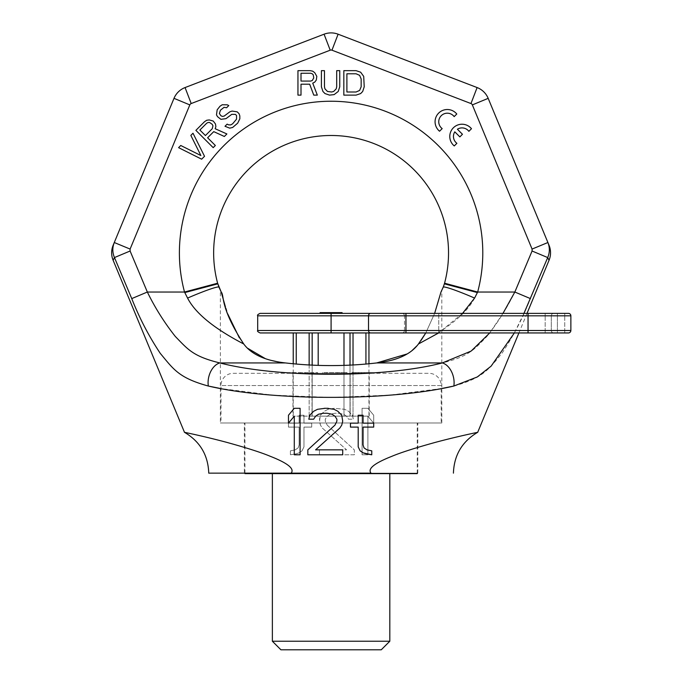<?xml version="1.0" encoding="UTF-8"?>
<svg xmlns="http://www.w3.org/2000/svg" width="684" height="684" viewBox="0 0 684 684"><rect width="100%" height="100%" fill="white"/><g stroke="black" fill="none" stroke-linecap="round" stroke-linejoin="round"><path stroke-width="0.51" stroke-dasharray="3.42 2.56" d="M472.353 104.9L488.179 98.342A19.571 19.571 0 0 0 477.107 87.561A19.571 19.571 0 0 1 488.179 98.342L547.893 242.521C549.885 247.54 549.816 252.558 547.704 257.569L530.433 298.6C522.721 318.154 513.214 336.4 501.919 353.346C488.692 369.206 483.605 377.859 453.851 386.041A17.126 11.363 76.3 0 0 442.334 362.939L376.679 362.939C346.284 366.47 315.888 366.47 285.493 362.939L219.838 362.939C192.777 356.321 187.852 349.293 175.326 336.485C164.382 322.66 155.054 307.843 147.342 292.034L130.105 251.011L130.105 249.07L189.819 104.9A2.445 2.445 0 0 1 191.204 103.549L330.21 50.189A2.445 2.445 0 0 1 331.962 50.189L470.968 103.549A2.445 2.445 0 0 1 472.353 104.9L532.075 249.07L532.075 251.011L514.838 292.034C507.083 307.894 497.772 322.686 486.897 336.425C474.328 349.293 469.429 356.304 442.334 362.939C383.886 378.047 278.294 378.047 219.838 362.939A17.126 11.363 103.7 0 0 208.329 386.041C178.609 377.884 173.497 369.206 160.312 353.423C148.941 336.366 139.416 318.086 131.747 298.6L114.467 257.569C112.356 252.558 112.296 247.54 114.279 242.521L174.001 98.342A19.571 19.571 0 0 1 185.065 87.561L324.071 34.2A19.571 19.571 0 0 1 338.101 34.2L331.962 50.189M549.047 245.291L547.893 242.521L532.075 249.07M113.852 243.547L114.279 242.521L130.105 249.07M113.134 260.279L114.467 257.569L130.105 251.011M184.475 432.305C183.209 432.066 204.02 436.247 227.037 442.437C247.189 448.011 261.604 452.637 270.283 456.305C287.784 463.162 294.744 468.779 291.153 473.148L371.027 473.148C367.411 468.848 374.242 463.282 391.53 456.45C400.311 452.722 414.906 448.037 435.306 442.386C458.579 436.144 478.877 432.083 477.697 432.305M441.804 388.486L389.854 395.138L331.09 397.455L272.317 395.138L220.376 388.486M532.075 251.011L547.704 257.569L549.038 260.279M527.022 313.375L518.908 332.946M373.703 427.098L373.703 423.139L367.889 416.223L367.889 454.792L362.075 454.792L362.075 408.305L367.889 408.305L373.703 415.231L373.703 423.139L367.889 416.223L367.889 454.792L362.075 454.792L362.075 408.305L367.889 408.305L373.703 415.231L373.703 423.139L367.77 423.139M327.217 425.123L354.329 449.85L354.329 454.792L319.462 454.792L319.462 449.85L346.583 449.85L322.369 428.09L320.437 425.123L319.462 421.164L320.437 415.231L324.31 411.272L328.183 409.297L333.989 408.305L344.651 409.297L348.524 411.272L352.397 415.231L353.363 419.189L348.524 419.189L346.583 416.223L343.676 414.239L338.837 413.256L334.963 413.256L330.115 414.239L327.217 416.223L325.276 419.189L325.276 421.164L327.217 425.123L354.329 449.85L354.329 454.792L319.462 454.792L319.462 449.85L346.583 449.85L322.369 428.09L320.437 425.123L319.462 419.189L320.437 415.231L324.31 411.272L328.183 409.297L333.989 408.305L344.651 409.297L348.524 411.272L352.397 415.231L353.363 419.189L348.524 419.189L346.583 416.223L343.676 414.239L338.837 413.256L334.963 413.256L330.115 414.239L327.217 416.223L325.276 419.189L325.276 421.164L327.217 425.123M297.395 408.305L294.282 408.305L288.477 415.231L288.477 423.139L299.13 423.139L299.13 415.231L303.97 415.231L303.97 423.139L311.716 423.139L311.716 427.098L303.97 427.098L303.97 446.883L302.029 450.841L299.13 452.817L296.223 453.808L290.409 454.792L290.409 450.841L295.249 449.85L298.156 447.875L299.13 444.899L299.13 427.098L288.477 427.098L288.477 423.139L299.13 423.139L299.13 415.231L303.97 415.231L303.97 423.139L311.716 423.139L311.716 427.098L303.97 427.098L303.97 446.883L302.029 450.841L299.13 452.817L296.223 453.808L290.409 454.792L290.409 450.841L295.249 449.85L298.156 447.875L299.13 444.899L299.13 427.098L288.477 427.098L288.477 423.139L294.282 416.223L294.282 454.792M523.953 313.375L514.368 332.946M297.386 454.792L300.096 454.792L300.096 408.305M307.843 449.85L307.843 454.792M342.71 454.792L342.71 449.85L315.589 449.85L339.803 428.09M342.71 421.164L341.743 415.231L337.87 411.272L333.989 409.297L328.183 408.305M327.003 408.305L325.114 408.305M324.31 408.305L317.53 409.297L313.657 411.272L309.784 415.231L308.809 419.189M311.323 419.189L313.657 419.189M323.335 413.256L327.217 413.256M336.896 421.164L334.963 425.123M371.763 454.792L371.763 450.841L366.923 449.85L364.016 447.875L363.05 444.899L363.05 427.098L367.77 427.098M363.05 423.139L363.05 415.231L358.202 415.231M358.202 423.139L353.756 423.139M350.456 427.098L353.756 427.098M358.202 427.098L358.202 446.883M291.153 473.148L208.876 473.148L291.153 473.148M417.821 473.148L244.35 473.148L417.821 473.148L417.821 422.986L244.35 422.986L244.35 473.148M417.821 422.986L244.35 422.986M441.804 422.986L220.376 422.986L441.804 422.986L441.804 290.298L441 291.965L441.804 290.298M220.376 290.298L221.171 291.965L220.376 290.298L220.376 422.986M434.639 313.375L425.799 332.946L434.639 313.375M462.555 313.375L438.675 332.946M502.988 313.375L489.744 332.946M530.433 298.6L514.838 292.034L477.663 292.034L474.602 298.079A34.251 2.582 23.6 0 0 443.215 287.194L441 291.965L444.395 283.843M219.393 288.161L218.777 286.758M243.752 344.001L247.505 348.182M265.435 358.69L271.651 360.494M276.165 361.485L285.493 362.939M407.142 353.944L412.281 350.319M416.941 345.796L420.805 340.794M225.421 306.885L225.857 308.296M226.686 310.878L227.712 313.879M239.314 337.768L243.735 343.984C214.041 328.525 195.316 313.221 187.57 298.079L184.518 292.034L217.615 283.21A117.443 117.443 0 0 1 331.09 135.492A117.443 117.443 0 0 1 444.566 283.21L477.663 292.034A151.694 151.694 0 0 0 331.09 101.241A151.694 151.694 0 0 0 184.518 292.034L147.342 292.034L131.747 298.6M474.602 298.079C466.856 313.229 448.131 328.525 418.437 343.984M187.57 298.079A34.251 2.582 156.4 0 1 218.966 287.194L218.47 285.963M301.011 84.192L309.681 84.192L313.759 95.119L317.325 95.119L312.733 83.149L314.777 82.106L316.307 80.028L316.812 76.386L314.777 72.735L312.733 71.179L310.185 70.657L297.95 70.657L297.95 95.119L301.011 95.119L301.011 84.192M339.751 86.791L339.751 70.657L336.69 70.657L336.69 86.791L336.186 88.877L333.638 91.476L331.595 91.998L327.516 91.476L324.968 88.877L324.464 86.791L324.464 70.657L321.403 70.657L321.403 86.791L322.933 91.476L324.968 93.563L329.56 95.119L334.143 94.606L338.221 91.476L339.751 86.791M356.065 70.657L343.83 70.657L343.83 95.119L356.065 95.119L360.656 93.563L362.691 91.476L364.221 86.791L363.708 76.386L360.656 72.213L356.065 70.657M204.533 156.303L192.999 133.235L190.836 135.398L200.891 155.533L180.747 145.487L178.584 147.65L201.652 159.184L204.533 156.303M207.62 137.758L213.75 131.636L224.361 136.484L226.883 133.953L215.178 128.737L215.879 126.557L215.486 124.001L213.271 121.068L209.253 119.931L206.705 120.264L204.533 121.701L195.889 130.353L213.186 147.65L215.349 145.487L207.62 137.758M226.609 107.73L228.772 105.567L227.302 104.823L222.206 104.772L220.034 106.2L217.161 109.816L216.486 114.903L217.597 116.742L220.906 119.324L225.994 118.648L231.773 114.339L235.416 114.382L236.527 115.485L236.561 119.127L232.603 123.821L230.799 124.89L228.61 124.873L227.148 124.129L224.985 126.283L229.738 128.156L232.646 127.463L237.699 123.146L239.836 118.794L239.81 115.878L239.058 113.689L237.211 111.851L232.107 111.065L229.927 111.774L224.147 116.083L222.326 116.425L220.864 115.682L219.384 113.484L220.445 110.21L224.053 107.337L226.609 107.73M456.784 114.014A12.235 12.235 0 0 0 438.658 113.099A12.235 12.235 0 0 0 439.564 131.225L442.18 128.609A8.567 8.567 0 0 1 441.248 115.699A8.567 8.567 0 0 1 454.167 116.622L456.784 114.014M471.481 128.712A12.235 12.235 0 0 0 453.364 127.805A12.235 12.235 0 0 0 454.27 145.931L456.886 143.315A8.567 8.567 0 0 1 454.8 131.841L459.853 136.894L462.461 134.278L457.416 129.233A8.567 8.567 0 0 1 468.873 131.328L471.481 128.712M310.698 81.071L301.011 81.071L301.011 73.256L310.698 73.256L312.229 73.778L313.246 74.821L313.759 77.942L312.229 80.55L310.698 81.071M346.891 73.778L356.065 73.778L359.63 75.343L361.161 78.985L361.161 86.791L359.63 90.433L356.065 91.998L346.891 91.998L346.891 73.778M212.262 128.703L205.414 135.552L199.89 130.028L206.739 123.18L208.184 122.47L209.646 122.487L212.211 124.334L212.955 125.796L212.262 128.703M184.74 292.598L217.786 283.843M280.927 649.8L381.244 649.8M272.369 641.233L389.812 641.233M272.369 473.636L389.812 473.636L272.369 473.636M244.966 473.636L417.214 473.636M244.966 473.148L244.966 422.986L417.214 422.986L417.214 473.148M244.966 422.986L417.214 422.986M220.983 422.986L441.189 422.986L441.189 385.554L220.983 385.554L441.189 385.554A12.235 12.235 0 0 0 428.953 373.319L233.218 373.319A12.235 12.235 0 0 0 220.983 385.554L220.983 422.986L441.189 422.986M326.807 373.319L337.203 373.319L326.807 373.319L326.807 372.583L337.203 372.583L322.523 372.583L340.871 372.583L326.807 372.583M361.674 373.319L373.909 373.319L361.674 373.319L361.674 372.583L353.106 372.583L372.686 372.583L356.774 372.583L361.674 372.583L361.674 373.319L361.674 372.583M233.218 373.319L428.953 373.319M312.015 373.319L350.157 373.319L292.949 373.319L312.015 373.319L312.015 416.137L350.157 416.137L292.949 416.137L312.015 416.137L312.015 373.319M369.232 373.319L350.157 373.319L369.232 373.319L369.232 416.137L350.157 416.137L369.232 416.137M313.956 373.319L288.272 373.319L313.956 373.319L313.956 372.583L317.632 372.583L288.272 372.583L313.956 372.583L313.956 373.319M337.203 373.319L322.523 373.319L346.993 373.319L337.203 373.319L337.203 372.583M356.774 373.319L352.499 373.319L356.774 373.319L356.774 372.583L354.945 372.583L359.228 372.583L355.552 372.583L356.774 372.583L356.774 373.319L356.774 372.583M350.157 373.319L350.157 416.137L350.157 373.319M292.949 373.319L292.949 416.137M305.397 373.319L305.397 372.583M300.507 373.319L300.507 372.583M291.94 373.319L291.94 372.583L291.94 373.319M288.272 373.319L288.272 372.583L288.272 373.319M293.778 373.319L293.778 372.583M302.952 373.319L302.952 372.583M312.126 373.319L312.126 372.583M317.632 373.319L317.632 372.583L317.632 373.319M346.993 372.583L340.871 372.583L346.993 372.583L346.993 373.319L346.993 372.583M352.499 372.583L353.722 372.583L352.499 372.583L352.499 373.319L352.499 372.583M373.293 372.583L372.07 372.583L373.293 372.583L373.293 373.319L373.293 372.583M373.909 372.583L372.686 372.583L373.909 372.583L373.909 373.319L373.909 372.583M351.884 372.583L353.106 372.583L351.884 372.583L351.884 373.319L351.884 372.583M370.848 372.583L369.009 372.583L370.848 372.583L370.848 373.319M369.009 372.583L366.564 372.583L370.232 372.583L369.009 372.583L369.009 373.319M322.523 373.319L322.523 372.583L322.523 373.319M340.871 373.319L340.871 372.583L340.871 373.319M355.552 373.319L355.552 372.583M353.722 373.319L353.722 372.583L353.722 373.319M358.613 373.319L358.613 372.583M364.119 373.319L364.119 372.583M367.18 373.319L367.18 372.583M370.232 373.319L370.232 372.583M372.07 373.319L372.07 372.583L372.07 373.319M372.686 373.319L372.686 372.583L372.686 373.319M367.787 373.319L367.787 372.583M364.726 373.319L364.726 372.583M361.058 373.319L361.058 372.583M358.006 373.319L358.006 372.583M354.945 373.319L354.945 372.583M353.106 373.319L353.106 372.583L353.106 373.319M359.228 373.319L359.228 372.583L359.228 373.319M366.564 373.319L366.564 372.583L366.564 373.319M402.047 332.946A2.445 2.445 0 0 0 404.492 330.5A2.445 2.445 0 0 1 402.047 332.946A2.445 2.445 0 0 0 404.492 330.5L438.743 330.5L438.743 332.946L402.047 332.946L545.174 332.946L438.743 332.946L438.743 330.5L404.492 330.5L404.492 315.82L551.295 315.82L551.295 330.5L551.295 315.82L551.295 330.5L551.295 315.82L570.866 315.82L570.866 330.5L564.753 330.5L570.866 330.5L570.866 315.82L570.866 330.5L405.945 330.5L405.945 315.82L257.688 315.82M557.409 332.946L564.753 332.946L557.409 332.946L557.409 330.5L564.753 330.5L551.295 330.5L557.409 330.5L557.409 332.946M353.029 364.982L353.029 416.137L318.188 416.137L343.992 416.137L343.992 332.946L353.029 332.946L293.231 332.946L545.174 332.946L545.174 330.5L551.295 330.5L438.743 330.5L545.174 330.5L545.174 315.82L404.492 315.82A2.445 2.445 0 0 0 402.047 313.375L553.741 313.375L402.047 313.375A2.445 2.445 0 0 1 404.492 315.82L404.492 330.5M564.753 332.946L564.753 330.5L564.753 332.946L568.421 332.946M368.95 332.946L353.029 332.946L368.95 332.946M553.741 332.946A2.445 2.445 0 0 1 551.295 330.5A2.445 2.445 0 0 0 553.741 332.946A2.445 2.445 0 0 1 551.295 330.5A2.445 2.445 0 0 0 553.741 332.946A2.445 2.445 0 0 1 551.295 330.5A2.445 2.445 0 0 0 553.741 332.946M557.409 313.375L557.409 315.82L557.409 313.375L553.741 313.375L564.753 313.375L564.753 315.82L545.174 315.82L545.174 313.375L545.174 332.946M528.048 313.375L568.421 313.375L564.753 313.375L564.753 330.5L564.753 315.82L570.866 315.82L405.945 315.82L405.945 313.375L528.048 313.375L528.048 332.946M342.094 313.375L342.094 312.639L342.094 313.375L342.094 312.639L335.536 312.639L342.094 312.639L342.094 313.375L342.094 312.639L324.763 312.639L342.094 312.639L342.094 313.375L342.094 312.639L342.094 313.375L342.094 312.639L324.763 312.639L324.763 313.375L324.763 312.639L342.094 312.639L320.078 312.639L320.078 313.375L320.078 312.639L339.751 312.639L339.751 313.375L339.751 312.639L320.078 312.639L320.078 313.375L342.094 313.375L260.134 313.375M333.193 313.375L331.791 313.375L333.193 313.375L333.193 312.639L335.066 312.639L320.078 312.639L339.751 312.639L332.262 312.639L333.193 312.639L333.193 313.375M322.421 313.375L329.919 313.375L322.421 313.375L322.421 312.639L322.891 312.639L322.421 313.375M553.741 313.375A2.445 2.445 0 0 0 551.295 315.82A2.445 2.445 0 0 1 553.741 313.375A2.445 2.445 0 0 0 551.295 315.82A2.445 2.445 0 0 1 553.741 313.375A2.445 2.445 0 0 0 551.295 315.82A2.445 2.445 0 0 1 553.741 313.375M568.421 313.375A2.445 2.445 0 0 1 570.866 315.82A2.445 2.445 0 0 0 568.421 313.375A2.445 2.445 0 0 1 570.866 315.82A2.445 2.445 0 0 0 568.421 313.375M330.381 312.639L328.978 312.639L330.381 312.639L330.381 313.375L330.381 312.639M327.106 312.639L328.978 312.639L325.695 312.639L327.106 312.639L327.106 313.375L327.106 312.639M323.352 312.639L325.695 312.639L321.95 312.639L323.352 312.639L323.352 313.375L323.352 312.639M320.548 312.639L321.95 312.639L320.078 312.639L320.548 313.375L320.548 312.639M340.222 312.639L341.632 312.639L340.222 312.639L340.222 313.375L340.222 312.639M331.791 312.639L332.262 312.639L331.791 313.375L331.791 312.639M324.293 312.639L322.891 312.639L325.695 312.639L324.293 312.639L324.293 313.375L324.293 312.639M326.636 312.639L328.038 312.639L326.636 312.639L326.636 313.375L326.636 312.639M329.449 312.639L328.038 312.639L329.919 312.639L329.449 313.375L329.449 312.639M320.078 313.375L320.078 312.639L320.078 313.375M332.723 313.375L332.723 312.639M335.536 313.375L335.536 312.639L335.536 313.375M323.823 313.375L323.823 312.639M330.851 313.375L330.851 312.639L330.851 313.375M331.321 313.375L331.321 312.639L331.321 313.375M328.978 313.375L328.978 312.639L328.978 313.375M325.695 313.375L325.695 312.639L325.695 313.375M321.95 313.375L321.95 312.639L321.95 313.375M335.066 313.375L335.066 312.639L335.066 313.375M336.477 313.375L336.477 312.639L336.477 313.375M338.819 313.375L338.819 312.639L338.819 313.375M341.632 313.375L341.632 312.639L341.632 313.375M339.29 313.375L339.29 312.639L339.29 313.375M339.751 313.375L339.751 312.639M338.349 313.375L338.349 312.639L338.349 313.375M332.262 313.375L332.262 312.639L332.262 313.375M322.891 313.375L322.891 312.639L322.891 313.375M328.038 313.375L328.038 312.639L328.038 313.375M329.919 313.375L329.919 312.639L329.919 313.375M350.02 365.136L350.02 416.137L368.95 416.137L353.029 416.137L353.029 332.946M365.931 364.068L365.931 332.946M368.95 363.785L368.95 416.137M343.992 365.367L343.992 416.137L350.02 416.137L350.02 332.946M312.161 365.136L312.161 416.137L318.188 416.137L309.142 416.137L312.161 416.137L312.161 332.946M309.142 364.982L309.142 416.137L293.231 416.137L309.142 416.137L309.142 332.946M318.188 332.946L318.188 365.367M296.24 332.946L296.24 364.068M293.231 363.785L293.231 416.137M330.21 50.189L324.071 34.2A19.571 19.571 0 0 1 338.101 34.2M189.819 104.9L174.001 98.342A19.571 19.571 0 0 1 185.065 87.561L191.204 103.549M477.107 87.561L470.968 103.549M257.688 330.5L405.945 330.5L405.945 332.946M331.09 332.946L331.09 313.375M370.651 332.946A2.445 2.138 90 0 1 368.514 330.5L368.514 315.82A2.445 2.138 -90 0 1 370.651 313.375M438.743 330.5L438.743 313.375L438.743 330.5M402.047 313.375A2.445 2.445 0 0 1 404.492 315.82M557.409 315.82L557.409 330.5L557.409 315.82"/><path stroke-width="1.03" d="M518.908 332.946L477.697 432.305C478.877 432.083 458.579 436.144 435.306 442.386C414.906 448.037 400.311 452.722 391.53 456.45C374.242 463.282 367.411 468.848 371.027 473.148L291.153 473.148C294.744 468.779 287.784 463.162 270.283 456.305C261.604 452.637 247.189 448.011 227.037 442.437C204.02 436.247 183.209 432.066 184.475 432.305L113.134 260.279A19.571 19.571 22.5 0 1 113.134 245.291L174.001 98.342A19.571 19.571 0 0 1 185.065 87.561L324.071 34.2A19.571 19.571 0 0 1 338.101 34.2L477.107 87.561A19.571 19.571 0 0 1 488.179 98.342L549.047 245.291A19.571 19.571 157.5 0 1 549.038 260.279L527.022 313.375M113.134 260.279L114.467 257.569L130.105 251.011L130.105 249.07L189.819 104.9A2.445 2.445 0 0 1 191.204 103.549L330.21 50.189A2.445 2.445 0 0 1 331.962 50.189L470.968 103.549A2.445 2.445 0 0 1 472.353 104.9L532.075 249.07L547.893 242.521L549.047 245.291C551.039 250.421 551.039 255.423 549.038 260.279C551.039 255.423 551.039 250.421 549.047 245.291L547.893 242.521C549.885 247.54 549.816 252.558 547.704 257.569L523.953 313.375M330.21 50.189L324.071 34.2A19.571 19.571 0 0 1 338.101 34.2L477.107 87.561A19.571 19.571 0 0 1 488.179 98.342L472.353 104.9M220.376 388.486L208.329 386.041C178.609 377.884 173.497 369.206 160.312 353.423C148.941 336.366 139.416 318.086 131.747 298.6L114.467 257.569C112.356 252.558 112.296 247.54 114.279 242.521L113.852 243.547M514.368 332.946L491.086 366.179L477.278 376.961L453.851 386.041L441.804 388.486M489.744 332.946L471.148 351.072L442.334 362.939A17.126 11.363 -103.7 0 1 453.851 386.041C389.495 401.14 272.677 401.14 208.329 386.041A17.126 11.363 -76.3 0 1 219.838 362.939C192.777 356.321 187.852 349.293 175.326 336.485C164.382 322.66 155.054 307.843 147.342 292.034L130.105 251.011M532.075 249.07L532.075 251.011L547.704 257.569L549.038 260.279M300.096 408.305L294.282 408.305L288.477 415.231L288.477 423.139L294.282 416.223L294.282 454.792L300.096 454.792L300.096 408.305L297.395 408.305M294.282 454.792L297.386 454.792M325.114 408.305L317.53 409.297L313.657 411.272L309.784 415.231L308.809 419.189L313.657 419.189L315.589 416.223L318.496 414.239L323.335 413.256L327.217 413.256L332.056 414.239L334.963 416.223L336.896 419.189L336.896 421.164L334.963 425.123L307.843 449.85L307.843 454.792L342.71 454.792L342.71 449.85L315.589 449.85L339.803 428.09L341.743 425.123L342.71 421.164L341.743 415.231L337.87 411.272L333.989 409.297L327.003 408.305M308.809 419.189L311.323 419.189M367.77 427.098L373.703 427.098L373.703 423.139L363.05 423.139L363.05 415.231L358.202 415.231L358.202 423.139L350.456 423.139L350.456 427.098L358.202 427.098L358.202 446.883L360.143 450.841L363.05 452.817L365.957 453.808L371.763 454.792L371.763 450.841L366.923 449.85L364.016 447.875L363.05 444.899L363.05 427.098L373.703 427.098M367.77 423.139L363.05 423.139M353.756 423.139L350.456 423.139L350.456 427.098M353.756 427.098L358.202 427.098M291.153 473.148L208.876 473.148L291.153 473.148M420.805 340.794L425.799 332.946L418.437 343.984C410.768 354.372 396.848 360.69 376.679 362.939C346.284 366.47 315.888 366.47 285.493 362.939C265.324 360.69 251.404 354.372 243.735 343.984C219.478 306.765 224.703 295.89 221.171 291.965L217.615 283.21A117.443 117.443 0 0 1 331.09 135.492A117.443 117.443 0 0 1 444.566 283.21L443.36 286.853M441 291.965L434.639 313.375L441 291.965L443.215 287.194L441 291.965M530.433 298.6L514.838 292.034L477.663 292.034L474.602 298.079L462.555 313.375M438.675 332.946L418.437 343.984M532.075 251.011L514.838 292.034L502.988 313.375M243.752 344.001L243.735 343.984C214.041 328.525 195.316 313.221 187.57 298.079L184.518 292.034L217.615 283.21L219.393 288.161M474.602 298.079A34.251 2.582 -156.4 0 0 443.215 287.194L443.642 286.134M187.57 298.079A34.251 2.582 -23.6 0 1 218.966 287.194L218.786 286.767M247.505 348.182L265.435 358.69M271.651 360.494L276.165 361.485M285.493 362.939L219.838 362.939C278.294 378.047 383.886 378.047 442.334 362.939L376.679 362.939L407.142 353.944M412.281 350.319L416.941 345.796M218.504 286.066L221.171 291.965L225.421 306.885M225.857 308.296L226.686 310.878M227.712 313.879L239.314 337.768M444.395 283.843L477.441 292.598L444.395 283.843L444.566 283.21L477.663 292.034A151.694 151.694 0 0 0 331.09 101.241A151.694 151.694 0 0 0 184.518 292.034L147.342 292.034L131.747 298.6M184.74 292.598L217.786 283.843M301.011 84.192L309.681 84.192L313.759 95.119L317.325 95.119L312.733 83.149L314.777 82.106L316.307 80.028L316.812 76.386L314.777 72.735L312.733 71.179L310.185 70.657L297.95 70.657L297.95 95.119L301.011 95.119L301.011 84.192M456.784 114.014A12.235 12.235 0 0 0 438.658 113.099A12.235 12.235 0 0 0 439.564 131.225L442.18 128.609A8.567 8.567 0 0 1 441.248 115.699A8.567 8.567 0 0 1 454.167 116.622L456.784 114.014M471.481 128.712A12.235 12.235 0 0 0 453.364 127.805A12.235 12.235 0 0 0 454.27 145.931L456.886 143.315A8.567 8.567 0 0 1 454.8 131.841L459.853 136.894L462.461 134.278L457.416 129.233A8.567 8.567 0 0 1 468.873 131.328L471.481 128.712M310.698 81.071L301.011 81.071L301.011 73.256L310.698 73.256L312.229 73.778L313.246 74.821L313.759 77.942L312.229 80.55L310.698 81.071M339.751 86.791L339.751 70.657L336.69 70.657L336.69 86.791L336.186 88.877L333.638 91.476L331.595 91.998L327.516 91.476L324.968 88.877L324.464 86.791L324.464 70.657L321.403 70.657L321.403 86.791L322.933 91.476L324.968 93.563L329.56 95.119L334.143 94.606L338.221 91.476L339.751 86.791M356.065 70.657L343.83 70.657L343.83 95.119L356.065 95.119L360.656 93.563L362.691 91.476L364.221 86.791L363.708 76.386L360.656 72.213L356.065 70.657M346.891 73.778L356.065 73.778L359.63 75.343L361.161 78.985L361.161 86.791L359.63 90.433L356.065 91.998L346.891 91.998L346.891 73.778M204.533 156.303L192.999 133.235L190.836 135.398L200.891 155.533L180.747 145.487L178.584 147.65L201.652 159.184L204.533 156.303M207.62 137.758L213.75 131.636L224.361 136.484L226.883 133.953L215.178 128.737L215.879 126.557L215.486 124.001L213.271 121.068L209.253 119.931L206.705 120.264L204.533 121.701L195.889 130.353L213.186 147.65L215.349 145.487L207.62 137.758M212.262 128.703L205.414 135.552L199.89 130.028L206.739 123.18L208.184 122.47L209.646 122.487L212.211 124.334L212.955 125.796L212.262 128.703M226.609 107.73L228.772 105.567L227.302 104.823L222.206 104.772L220.034 106.2L217.161 109.816L216.486 114.903L217.597 116.742L220.906 119.324L225.994 118.648L231.773 114.339L235.416 114.382L236.527 115.485L236.561 119.127L232.603 123.821L230.799 124.89L228.61 124.873L227.148 124.129L224.985 126.283L229.738 128.156L232.646 127.463L237.699 123.146L239.836 118.794L239.81 115.878L239.058 113.689L237.211 111.851L232.107 111.065L229.927 111.774L224.147 116.083L222.326 116.425L220.864 115.682L219.384 113.484L220.445 110.21L224.053 107.337L226.609 107.73M334.963 425.123L307.843 449.85M327.217 413.256L332.056 414.239L334.963 416.223L336.896 419.189L336.896 421.164M313.657 419.189L315.589 416.223L318.496 414.239L323.335 413.256M328.183 408.305L324.31 408.305M339.803 428.09L341.743 425.123L342.71 421.164M307.843 454.792L342.71 454.792M358.202 446.883L360.143 450.841L363.05 452.817L371.763 454.792M358.202 415.231L358.202 423.139M389.812 641.233L272.369 641.233L280.927 649.8L381.244 649.8L389.812 641.233L389.812 473.636M272.369 641.233L272.369 473.636M244.966 473.148L244.966 473.636L417.214 473.636L417.214 473.148M545.174 332.946L564.753 332.946M568.421 332.946A2.445 2.445 0 0 0 570.866 330.5L257.688 330.5L257.688 315.82C257.081 315.196 257.894 314.375 260.134 313.375L568.421 313.375A2.445 2.445 0 0 1 570.866 315.82L570.866 330.5A2.445 2.445 0 0 1 568.421 332.946A2.445 2.445 0 0 0 570.866 330.5A2.445 2.445 0 0 1 568.421 332.946A2.445 2.445 0 0 0 570.866 330.5A2.445 2.445 0 0 1 568.421 332.946L260.134 332.946L293.231 332.946L293.231 363.785M293.231 332.946L343.992 332.946L343.992 365.367M257.688 315.82L570.866 315.82A2.445 2.445 0 0 0 568.421 313.375L557.409 313.375M405.945 332.946L405.945 313.375L342.094 313.375L342.094 312.639L320.078 312.639L320.078 313.375L342.094 313.375M353.029 332.946L353.029 364.982M350.02 332.946L350.02 365.136M365.931 332.946L365.931 364.068M368.95 332.946L368.95 363.785M296.24 332.946L296.24 364.068M309.142 332.946L309.142 364.982M312.161 332.946L312.161 365.136M318.188 332.946L318.188 365.367M189.819 104.9L174.001 98.342A19.571 19.571 0 0 1 185.065 87.561L191.204 103.549M113.134 245.291L114.279 242.521L130.105 249.07M338.101 34.2L331.962 50.189M477.107 87.561L470.968 103.549M528.048 332.946L528.048 313.375M370.651 332.946A2.445 2.138 -90 0 1 368.514 330.5L368.514 315.82A2.445 2.138 90 0 1 370.651 313.375M331.09 332.946L331.09 313.375M453.424 473.148C454.065 455.099 462.153 441.488 477.697 432.305M184.475 432.305C200.019 441.488 208.116 455.099 208.748 473.148M257.688 330.5C257.064 331.099 257.877 331.911 260.134 332.946"/></g></svg>
